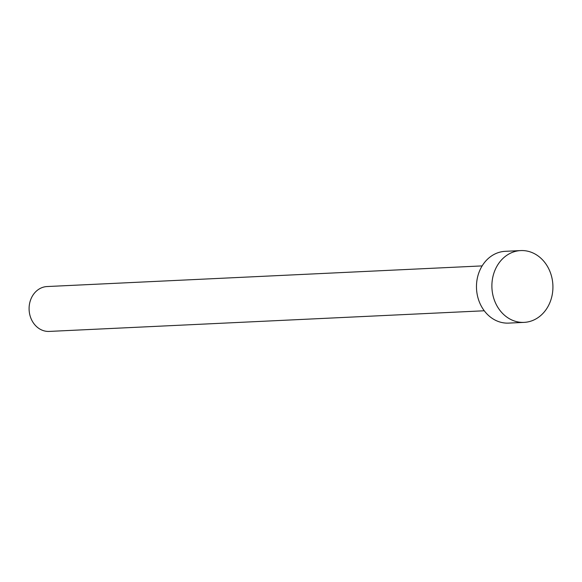 <?xml version="1.0" encoding="UTF-8"?>
<svg xmlns="http://www.w3.org/2000/svg" width="582" height="582" viewBox="0 0 582 582"><rect width="100%" height="100%" fill="white"/><g stroke="black" fill="none" stroke-linecap="round" stroke-linejoin="round"><path stroke-width="0.87" d="M484.268 310.773L49.223 331.42A22.465 19.068 -92.7 0 1 32.054 320.718A22.465 19.068 -92.7 0 1 47.091 286.548L482.136 265.901M524.113 322.377L508.697 323.105A35.938 30.511 -92.7 0 1 481.219 305.987A35.938 30.511 -92.7 0 1 505.292 251.315L520.701 250.58A35.938 30.511 -92.7 0 1 548.179 267.705A35.938 30.511 -92.7 0 1 524.113 322.377A35.938 30.511 -92.7 0 1 496.635 305.252A35.938 30.511 -92.7 0 1 520.701 250.58"/></g></svg>
